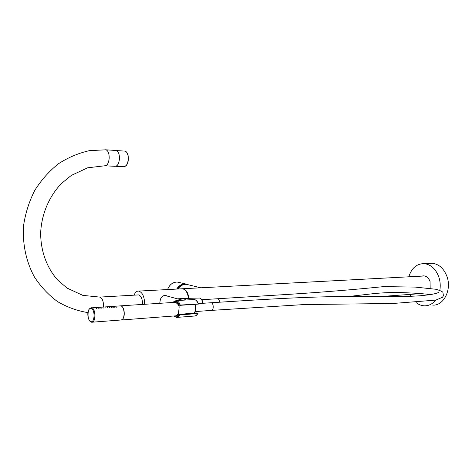 <?xml version="1.0" encoding="UTF-8"?>
<svg xmlns="http://www.w3.org/2000/svg" width="472" height="472" viewBox="0 0 472 472"><rect width="100%" height="100%" fill="white"/><g stroke="black" fill="none" stroke-linecap="round" stroke-linejoin="round"><path stroke-width="0.71" d="M167.182 296.068L165.495 295.614L162.858 296.056M182.947 298.499L183.673 298.452L185.767 300.021L183.596 298.457L183.024 298.493M165.713 295.637L168.014 296.292M163.395 295.773L163.76 295.749M188.505 298.333C187.638 292.658 185.626 289.472 182.463 288.77L181.484 288.823M144.633 304.292L144.633 304.281C144.491 296.735 142.509 292.333 138.697 291.082C136.762 290.976 135.21 292.339 134.048 295.165M168.357 296.381L165.631 295.454C162.923 295.419 161.153 296.858 160.332 299.761L159.707 303.313M182.039 288.775L201.361 287.772M195.898 288.062L201.096 287.784M178.003 289.006C180.263 285.749 183.071 284.185 186.428 284.315L188.653 284.858M198.334 303.98L179.018 305.13C177.708 302.186 176.121 301.23 174.262 302.257L174.079 302.393M179.625 314.871L178.434 314.452L196.275 312.906L197.992 313.485L179.85 314.948L197.992 313.485M180.05 305.331L198.429 304.092M177.737 315.107L178.357 314.547M178.357 314.494L177.702 315.131M178.776 304.989L176.788 302.711M120.797 320.01L120.938 320.034C123.699 319.337 124.726 316.175 124.03 310.541C123.34 307.703 122.242 306.139 120.732 305.832L120 305.909L120.944 305.944C125.21 306.883 125.068 320.807 120.802 320.01L92.276 322.187M121.528 319.986L175.873 315.839L178.599 313.762L179.124 306.765L178.469 304.853L175.672 302.292L175.047 302.334M178.463 314.027L179.171 306.8L177.838 303.762M109.522 306.747L109.905 306.694L109.522 306.747M107.368 306.883L107.758 306.835L107.368 306.883M105.215 307.024L105.598 306.971L105.215 307.024M103.049 307.166L103.433 307.113L103.049 307.166M100.872 307.307L101.262 307.248L100.872 307.307M98.695 307.443L99.085 307.39L98.695 307.443M96.5 307.585L96.896 307.532L96.5 307.585M113.799 306.47L113.422 306.393L113.799 306.47M111.663 306.611L112.047 306.558L111.663 306.611M100.542 308.009L101.297 308.175L100.542 308.033M109.215 307.443L109.964 307.608L109.215 307.467M113.51 307.166L114.254 307.331L113.504 307.183M104.896 307.726L105.645 307.892L104.896 307.75M116 307.284L116.383 307.189L115.64 307.024L116 307.284M111.368 307.307L112.112 307.473L111.362 307.325M107.421 307.844L107.811 307.75L107.061 307.585L107.421 307.844M102.725 307.868L103.474 308.033L102.719 307.892M98.359 308.157L99.114 308.316L98.353 308.175M96.158 308.299L96.919 308.458L96.158 308.322M410.062 294.404L411.023 296.381M416.286 302.729C418.87 304.717 421.649 305.756 424.617 305.832C428.901 305.832 432.576 303.938 435.656 300.145M439.845 290.304C440.594 285.796 440.258 281.371 438.83 277.017C435.762 268.904 430.871 264.444 424.163 263.63C416.699 263.683 411.584 268.078 408.805 276.81M432.777 305.124C443.68 305.862 451.887 289.79 446.996 276.568C443.922 268.533 439.037 264.113 432.322 263.311L429.662 263.411M424.051 275.925L423.638 276.026M423.307 275.919L422.853 276.067M423.927 275.913L423.39 276.037M430.169 288.38L430.063 281.489C428.187 276.928 425.366 275.141 421.62 276.132M430.139 288.38L430.057 281.53C428.777 278.102 426.712 276.226 423.856 275.908L422.157 276.102M423.431 275.908L422.405 276.09M115.575 150.45L116.271 150.497C118.383 151.406 119.445 154.102 119.457 158.58C118.956 163.749 117.439 166.327 114.908 166.315L105.386 165.82M142.461 304.434L142.509 303.708C142.414 298.676 141.093 295.743 138.544 294.911L137.912 294.947M182.994 284.486L184.056 284.504M177.053 289.059C178.558 286.716 180.481 285.206 182.829 284.533L185.596 284.297M188.481 284.817L185.366 283.896C181.826 283.82 178.923 285.548 176.664 289.076M219.639 302.18C219.25 300.015 218.595 298.876 217.675 298.752L217.102 298.741M210.677 302.77L211.279 302.788C212.872 302.045 214.79 309.738 211.167 310.405L304.133 304.558L392.952 303.484L435.803 300.109L442.5 297.26L443.432 295.738L442.948 292.551C442.795 291.743 440.488 290.658 436.034 289.283L415.254 287.088L383.707 286.61C355.534 289.489 324.465 292.038 290.492 294.251L201.798 299.714M202.653 303.307C202.293 300.269 201.255 298.516 199.532 298.05L198.983 298.068M181.909 288.799L182.912 288.746C186.074 289.454 188.086 292.64 188.953 298.322M173.897 315.992L176.516 317.432L178.204 316.966L179.85 314.948M179.46 305.254C178.05 301.726 176.274 300.534 174.127 301.679L173.324 302.446M174.15 315.969L175.613 316.836L176.876 316.812L179.03 314.794M180.292 305.225C179.336 302.428 177.997 300.894 176.268 300.617L174.481 301.124M177.289 317.373L194.399 316.039L196.104 315.579L197.78 313.591M174.905 315.916L177.46 315.886L178.593 314.665M198.228 304.021C197.261 301.266 195.904 299.761 194.151 299.496L193.361 299.543M193.998 313.101L195.083 311.426L195.55 309.49L195.508 306.794L194.788 304.34M91.302 322.14L91.704 322.234C95.845 323.06 95.975 308.8 91.834 307.821L120.602 305.868M90.777 321.585C94.76 323.344 95.279 309.455 91.261 308.458C87.302 306.841 86.807 320.476 90.777 321.585M90.99 307.768L91.503 307.744C85.892 308.806 87.473 320.488 91.013 322.069M105.356 149.783L106.047 149.825C108.135 150.745 109.185 153.459 109.203 157.972C108.707 163.188 107.209 165.79 104.695 165.784L87.65 167.808L71.278 175.425L61.449 183.502C49.365 196.039 41.672 213.769 40.698 232.165C40.386 250.543 46.811 268.031 57.891 280.244L67.042 288.073L82.848 295.383L99.734 297.089C102.188 297.956 103.462 300.994 103.557 306.192L103.504 306.971M115.835 166.309L123.705 166.716C127.245 166.02 128.655 162.209 127.93 155.288C127.34 152.922 126.39 151.536 125.074 151.128L124.372 151.081M126.378 165.406C128.207 162.816 128.762 159.495 128.048 155.435M128.018 155.306L126.933 152.704M179.46 282.569L177.248 282.067C172.781 282.114 169.554 284.61 167.584 289.56M181.867 284.858L182.198 285.171M181.632 285.477L181.26 285.129M349.669 296.381L374.815 293.495C382.043 292.841 388.757 292.522 394.964 292.546C405.914 292.504 422.647 293.513 430.34 294.599M438.417 292.51C436.854 293.336 433.561 294.121 428.535 294.864L419.767 295.82L404.498 296.611L366.071 296.44C314.175 296.015 267.954 299.165 211.055 302.747L198.311 303.602M195.207 311.585L211.167 310.405M165.495 295.614L182.617 300.221M183.596 298.457L177.472 298.835M202.871 303.295C202.565 300.304 201.45 298.552 199.532 298.05L183.673 298.452M182.463 288.77L138.697 291.082M424.476 275.978L200.777 287.802L186.428 284.315M420.9 293.619L379.506 296.617M177.218 288.805L181.584 285.507M198.476 304.062C197.526 301.307 196.087 299.785 194.151 299.496L176.268 300.617L174.274 301.195L173.071 302.458M196.269 315.526L195.089 315.998M196.293 315.514L198.033 313.455M194.983 304.322L195.732 306.735L195.792 309.378L195.325 311.296L194.11 313.095M175.672 302.292L120.732 305.832M91.202 322.14L91.704 322.234M432.322 263.311L424.163 263.63M87.981 312.623C77.255 310.871 67.101 307.195 57.525 301.584C48.504 294.929 40.81 286.734 34.438 276.993C26.025 261.523 22.243 243.404 23.671 224.955C25.553 212.73 29.282 201.143 34.863 190.204C41.4 179.903 49.283 171.076 58.522 163.719C68.328 157.394 78.712 153.022 89.668 150.603L106.047 149.825L116.271 150.497M138.544 294.911L99.734 297.089M124.313 166.763C127.623 165.359 128.88 161.554 128.077 155.353C127.499 152.969 126.496 151.565 125.074 151.128L116.501 150.568M167.542 289.56C169.501 284.61 172.74 282.114 177.248 282.067L185.366 283.896"/></g></svg>
